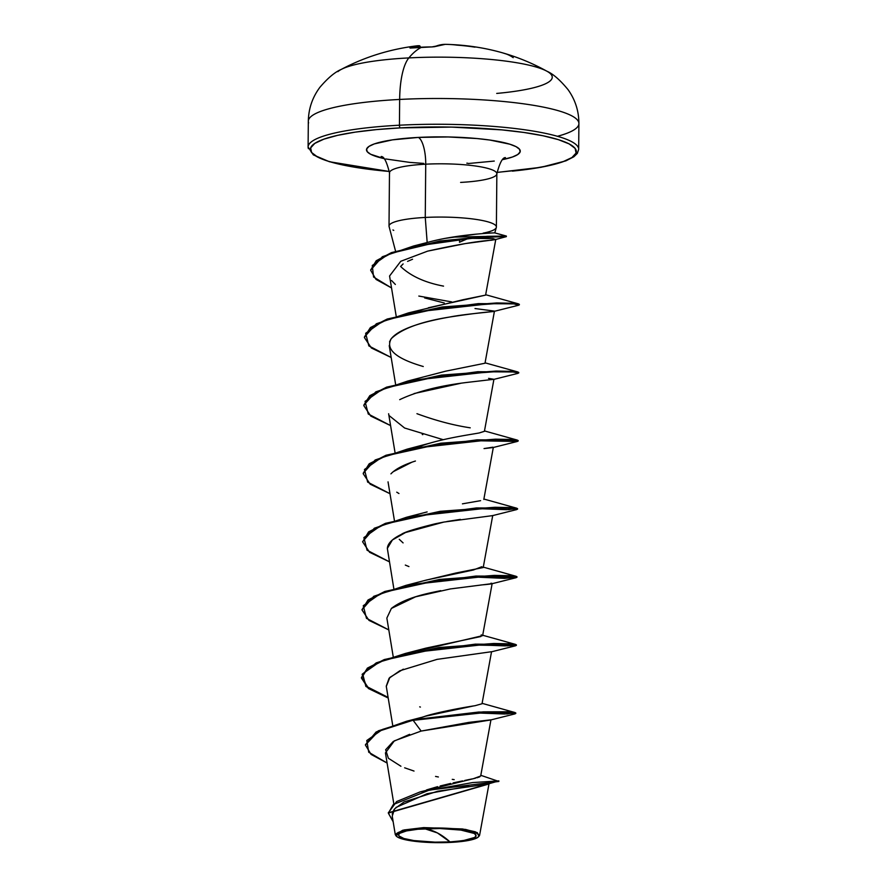 <?xml version="1.0" encoding="UTF-8"?>
<svg xmlns="http://www.w3.org/2000/svg" width="887" height="887" viewBox="0 0 887 887"><rect width="100%" height="100%" fill="white"/><g stroke="black" fill="none" stroke-linecap="round" stroke-linejoin="round"><path stroke-width="1.33" d="M411.368 47.998A215.996 200.262 54.1 0 1 421.635 47.199L421.635 47.199A215.996 200.262 -125.9 0 0 411.368 47.998L409.894 47.909L416.69 45.858A216.428 65.915 81.9 0 0 409.894 47.909A1.164 1.098 63.7 0 1 410.581 48.053A1.164 1.098 -116.3 0 0 409.894 47.909L411.368 47.998M411.457 47.987L410.382 48.075M341.706 69.186A108.236 19.115 0.5 0 1 408.852 57.91A108.236 19.115 0.5 0 1 547.013 71.282A108.236 19.115 0.5 0 1 496.72 93.423A108.236 19.115 -179.5 0 0 546.824 71.171A108.236 19.115 -179.5 0 0 408.852 57.91A54.118 17.385 87 0 0 399.66 99.444A135.301 23.894 0.5 0 1 578.601 121.94A135.301 23.894 0.5 0 1 557.424 136.288A135.301 23.894 -179.5 0 0 578.601 121.94A135.301 23.894 -179.5 0 0 399.66 99.444L399.438 125.211A135.301 23.894 0.5 0 1 578.379 147.719A135.301 23.894 -179.5 0 0 399.438 125.211A2.317 0.743 87 0 0 400.17 127.894A132.983 23.483 0.5 0 1 563.777 141.521A132.983 23.483 0.5 0 1 512.364 171.124M389.448 171.468L362.794 168.463L343.712 165.17L328.445 161.301L317.601 157.032L311.592 152.497L310.65 147.896L314.796 143.384L323.899 139.148L337.581 135.345L355.332 132.119L376.465 129.602L400.17 127.894A2.317 0.743 -93 0 1 399.438 125.211L399.66 99.444A54.118 17.385 -93 0 1 408.852 57.91A216.472 69.53 -93 0 1 421.635 47.199A216.472 69.53 87 0 0 408.852 57.91A108.236 19.115 -179.5 0 0 337.869 71.647M449.997 841.907L437.413 832.926L424.784 828.746C442.901 827.482 469.711 830.154 474.079 833.414C479.534 837.439 471.496 840.277 449.997 841.907A38.795 6.852 0.5 0 1 400.702 837.239A38.795 6.852 0.5 0 1 424.784 828.746A309.253 99.322 -93 0 1 437.413 832.926A309.253 99.322 -93 0 1 449.997 841.907L463.081 840.676L474.9 837.395L476.108 836.075L475.831 834.734L474.079 833.414L460.896 830.077L439.786 828.513L417.877 829.245L406.523 830.919L399.882 833.259L398.673 834.578L398.95 835.92L403.862 838.492L413.885 840.577L434.996 842.14L449.997 841.907M478.281 837.006L478.913 836.397L477.328 832.638L465.52 829.412L423.698 827.604L423.886 828.27A41.578 7.34 0.5 0 1 464.721 830.021A41.578 7.34 0.5 0 1 478.193 837.095A41.578 7.34 0.5 0 1 450.895 842.384A41.578 7.34 0.5 0 1 396.733 836.519A41.578 7.34 0.5 0 1 423.886 828.27L423.698 827.604L462.471 828.957L475.377 831.795L479.59 835.31L478.891 836.419M496.842 173.919A53.686 9.48 -179.5 0 0 425.727 164.184A23.195 7.451 87 0 0 418.398 137.418L392.475 139.858L374.292 143.916L369.036 146.366L366.641 148.972L367.185 151.644L370.655 154.26L383.794 158.54A76.881 13.571 0.5 0 1 418.398 137.418A23.195 7.451 -93 0 1 425.727 164.184A53.686 9.48 -179.5 0 0 389.604 173.475A53.686 9.48 -179.5 0 1 425.727 164.184L425.261 217.448A53.686 9.48 -179.5 0 0 389.382 227.205M466.828 163.186A23.195 7.451 -93 0 1 468.336 163.518L494.259 161.068M468.513 238.326L459.477 242.251L459.799 239.013L459.477 242.251L468.513 238.326L493.128 238.603L495.556 239.512L491.465 240.244C477.749 241.098 456.483 244.734 427.645 251.132L400.758 261.288L389.57 276.001L396.179 316.105M412.555 259.237L407.577 261.388M403.108 263.938L400.614 266.466C410.637 276.045 424.951 282.598 443.544 286.124M417.123 245.754L427.179 242.517L425.261 217.448A53.686 9.48 0.5 0 1 496.365 227.272A53.686 9.48 0.5 0 1 483.116 233.148C519.427 232.549 464.965 231.773 427.179 242.517L413.53 246.009L476.363 236.973L506.344 236.042L452.514 237.117L506.366 236.053L487.296 236.319L440.052 240.976L391.444 252.618L376.188 260.756L370.711 270.047L382.364 256.731L413.53 246.009M426.569 789.918L437.579 786.658M440.152 785.982L450.651 783.443M453.146 782.888L462.559 780.904M464.777 780.449L472.095 778.93M473.802 778.553L480.676 776.014L490.954 719.823L468.768 722.395L421.159 731.065L394.338 740.856L385.435 752.93L393.784 803.578M473.281 706.008L425.35 716.241L378.294 731.387L365.411 745.025L378.294 730.821L424.23 716.585C431.415 713.835 457.027 708.403 474.988 705.719L482.029 703.757L491.542 651.712L437.047 659.374L399.815 670.783L389.105 678.211L386.255 686.183L392.675 725.1M417.855 650.87L482.628 635.646L492.141 583.613L450.352 588.935L415.571 596.818L391.378 608.449L386.854 618.073L393.296 657.178M425.937 580.209L455.497 573.102L483.215 567.547L492.728 515.502M419.296 446.682C439.564 438.943 468.524 434.907 479.18 432.967L484.413 431.337L493.926 379.292L469.179 382.175C440.429 385.468 417.267 391.289 399.704 399.66M427.989 375.811L445.828 371.143L485.001 363.226L494.458 311.104C495.301 311.78 465.919 313.798 449.72 317.025C431.182 320.251 399.571 327.148 390.823 339.289L389.526 341.905M428.366 307.767L485.599 295.116L462.914 299.751L408.33 312.934L478.326 303.62L518.54 303.886L518.939 304.574L513.473 303.276L496.709 302.955L441.992 307.002L387.22 319.032L370.389 327.58L364.424 337.005L376.354 323.777L408.33 312.934M475.011 308.532L494.458 311.104C495.922 311.902 489.801 310.893 449.72 317.025C420.97 321.604 401.489 328.822 391.256 338.679C385.246 349.29 395.924 358.57 423.265 366.508M488.571 378.383L493.926 379.292M389.16 415.615L404.616 428.022L443.256 439.697M493.05 447.547L484.036 448.578L492.884 447.181M411.812 462.238L393.141 471.74M492.507 515.635L443.833 522.077L405.503 532.533L392.398 539.972L387.342 548.421L393.806 588.524M479.59 835.31L488.992 783.908L437.812 791.204L404.106 801.937L394.671 808.8L392.231 816.107L395.292 834.645L402.753 830.243L423.698 827.604L404.017 829.955L395.946 835.765L396.478 836.286M396.234 836.02L395.292 834.645M420.094 791.914L396.622 801.538L388.362 812.78L498.86 780.893L472.56 782.578L420.094 791.914L475.609 778.132M477.029 777.766L479.756 776.835M365.411 745.025L371.099 754.427L387.109 763.042L368.737 752.243L366.786 740.512L382.619 729.38L413.176 719.756L478.714 712.039L514.981 712.527L507.253 713.946L474.157 712.849L504.559 714.002L515.768 712.926L507.187 711.762L483.326 711.851L413.176 719.756L406.568 721.253L376.143 731.975L365.422 744.736M488.748 784.03L388.351 813.069L393.163 821.761L388.351 813.157L393.329 804.509L429.208 790.117L498.849 781.458L480.809 775.316M468.691 786.215L427.09 793.721L395.968 807.436M394.028 809.631L392.176 814.055M421.159 731.065L413.165 720.333L421.159 731.065L490.644 719.978L514.959 713.891L510.613 712.527L487.75 712.272L413.165 720.333L483.326 712.416L507.187 712.328L514.948 713.891M409.628 734.336L393.229 741.521L385.645 749.748L388.384 758.263L400.924 766.257M404.649 767.809L414.018 771.058M435.55 776.424L438.355 776.979M452.248 779.351L454.177 779.64M389.171 226.828A53.686 9.48 0.5 0 1 425.261 217.448L425.727 164.184A53.686 9.48 -179.5 0 1 496.731 173.109A53.686 9.48 -179.5 0 1 460.608 182.412M496.376 226.806A53.686 9.48 -179.5 0 0 425.261 217.448L427.179 242.517M445.706 238.293L476.252 234.135M418.398 137.418A76.881 13.571 0.5 0 1 506.499 143.25A76.881 13.571 0.5 0 1 502.796 159.582L512.442 157.01L517.698 154.56L520.104 151.954L519.549 149.293L516.079 146.665L509.803 144.193L489.946 140.057L477.117 138.549L448.123 136.953L418.398 137.418M390.014 171.524A132.983 23.483 0.5 0 1 310.505 148.373A132.983 23.483 0.5 0 1 400.17 127.894L451.583 127.096L501.754 129.868L523.94 132.462L543.032 135.766L558.289 139.625L569.132 143.905L575.142 148.428L576.084 153.041L571.938 157.542L562.835 161.789L549.153 165.581L531.402 168.807L496.908 172.411M385.745 158.961L409.617 162.376L423.742 163.419M399.438 125.211A135.301 23.894 -179.5 0 0 308.399 148.65A135.301 23.894 0.5 0 1 399.438 125.211M399.66 99.444A135.301 23.894 -179.5 0 0 308.621 122.883A135.301 23.894 0.5 0 1 399.66 99.444M445.828 371.143L407.754 381.044L477.727 371.72L517.953 371.997L518.341 372.684L512.863 371.387L496.121 371.065L441.416 375.101L386.643 387.131L369.812 395.669L363.836 405.093L375.778 391.877L407.754 381.044M416.945 413.686C435.606 420.56 453.368 425.272 470.232 427.822M484.413 431.293L479.18 432.967M430.007 443.123L407.144 449.155L477.139 439.83L517.354 440.107L517.753 440.784L512.276 439.486L495.511 439.176L440.795 443.212L386.022 455.253L369.192 463.79L363.238 473.214L375.168 459.987L407.144 449.155M419.64 446.549L416.768 447.669M480.599 500.667L462.426 503.838M399.261 539.318L403.086 542.899M481.885 566.682L473.436 569.975L426.536 580.02L405.969 585.365L475.964 576.04L516.167 576.317L508.439 577.736L475.343 576.639L505.745 577.792L516.966 576.716L511.078 575.696L494.314 575.386L439.608 579.422L384.836 591.463L368.016 600L362.051 609.713L373.749 596.319L405.969 585.365M481.297 634.793L480.898 636.511L425.937 648.131L405.359 653.464L475.332 644.139L515.569 644.417L507.863 645.847L474.756 644.749L505.135 645.891L516.367 644.827L510.502 643.807L493.749 643.485L439.043 647.521L384.259 659.562L367.418 668.099L361.452 677.524L368.393 687.935L388.107 697.415L366.442 686.383L362.14 674.331L376.232 662.877L405.359 653.464M362.639 541.591L374.358 528.208L406.556 517.254L476.53 507.929L516.755 508.207L509.049 509.626L475.942 508.528L506.333 509.681L517.553 508.617L511.688 507.597L494.935 507.275L440.24 511.311L385.457 523.341L368.615 531.878L362.639 541.879L368.615 532.444L385.457 523.907L440.229 511.877L494.935 507.841L511.677 508.162L517.553 509.182L512.198 508.196L488.737 507.974L413.043 516.4L380.656 525.791L363.87 537.611L367.063 550.228L389.393 561.804L369.602 552.302L362.639 541.879M470.72 644.993L515.569 645.78L511.001 644.405L487.54 644.184L411.834 652.61L379.459 662.001L362.672 673.821L365.876 686.438L388.207 698.014L368.415 688.523L361.441 678.1L367.418 668.665L384.248 660.128L439.043 648.098L493.737 644.051L510.491 644.372L516.367 645.392L516.367 644.827M388.805 629.914L369.014 620.412L362.04 609.99L368.005 600.566L384.836 592.028L439.597 579.987L494.314 575.951L511.067 576.262L516.955 577.282L504.548 578.368L471.307 576.883L516.156 577.681L511.611 576.306L488.149 576.084L412.444 584.511L380.068 593.891L363.271 605.71L366.464 618.328L388.805 629.914M472.494 440.673L517.343 441.46L512.797 440.096L489.336 439.874L413.63 448.301L381.244 457.681L364.457 469.5L367.661 482.118L389.992 493.704L370.201 484.202L363.238 473.78L369.192 464.356L386.022 455.818L440.795 443.777L495.5 439.741L512.265 440.052L518.152 441.072L518.152 440.506M390.579 425.594L370.788 416.092L363.825 405.658L369.801 396.234L386.643 387.697L441.416 375.667L496.11 371.631L512.863 371.952L518.74 372.972L513.396 371.986L489.946 371.764L414.24 380.19L381.853 389.57L365.056 401.39L368.249 414.007L390.579 425.594M494.203 311.348L518.54 305.25L513.983 303.886L490.511 303.653L414.806 312.091L382.43 321.471L365.644 333.29L368.848 345.908L391.178 357.494L371.387 347.992L364.424 337.581L370.378 328.146L387.209 319.608L441.992 307.567L496.709 303.531L513.462 303.842L519.338 304.862L518.529 305.25M391.533 287.931L376.021 279.416L370.699 270.324L376.188 261.321L391.444 253.183L440.052 241.541L487.296 236.884L506.366 236.618L470.576 237.428L506.344 236.629L478.392 237.394L414.928 246.253L387.442 254.835L372.274 265.501L373.56 277.021L391.533 287.931M418.819 296.058L451.671 301.902M386.288 686.405L389.87 677.402L403.319 669.175M391.378 608.449C406.202 596.707 432.934 592.438 440.772 590.642M480.887 584.988C490.988 584.156 494.336 583.579 490.932 583.236L491.841 583.768L516.156 577.681M408.929 566.571L405.315 565.074M387.342 548.421C387.697 543.398 392.376 538.731 401.379 534.384C403.962 532.278 415.26 528.73 435.295 523.773L443.877 522.066M446.871 521.523L460.386 519.394M398.95 493.516L396.744 492.174M390.923 473.858C395.535 469.012 403.707 464.733 415.426 461.029M414.107 393.551L460.641 383.317M444.287 302.988L424.64 297.932M395.358 284.472L391.544 280.503M427.645 251.132L465.254 243.592L495.245 239.623L493.128 238.603L482.75 238.259M393.75 230.387L392.941 229.955M450.895 842.384L434.818 842.639L412.2 840.954L398.063 837.383L396.19 835.964L395.89 834.523L400.037 831.784L416.469 828.802L439.963 828.026L462.582 829.7L476.718 833.27L478.592 834.689L478.891 836.131L477.594 837.539L464.921 841.064L450.895 842.384M446.483 44.361A216.317 143.993 88.1 0 0 445.219 44.35L431.969 46.922A215.996 200.262 -125.9 0 0 421.635 47.199A215.996 200.262 54.1 0 1 431.969 46.922L434.874 46.601A216.428 72.579 -87.8 0 1 445.219 44.35A216.317 143.993 -91.9 0 1 446.616 44.372A216.317 143.993 -91.9 0 1 457.182 45.148A216.317 215.053 -145.7 0 1 474.988 47.166M420.283 47.255L420.238 46.712A215.264 65.56 81.9 0 0 413.963 47.732A215.264 65.56 -98.1 0 1 420.238 46.712L420.283 47.255M416.679 45.858L419.141 45.714L420.238 46.712A1.164 1.109 -90.2 0 0 419.019 45.714A216.428 65.915 81.9 0 0 416.668 45.858C389.637 49.217 364.479 57.078 341.185 69.441C334.953 72.058 327.857 78.012 319.908 87.292C312.412 97.359 308.554 108.669 308.321 121.231L308.099 146.998L313.333 154.881L329.41 161.733L389.448 171.513M503.306 53.087L506.133 53.952A215.996 78.688 -69.2 0 1 513.207 57.655M434.342 46.745A1.164 1.075 -113.1 0 1 434.442 46.689L434.464 46.678A1.164 1.075 66.9 0 1 434.874 46.601A1.164 1.075 -113.1 0 0 434.442 46.689L445.219 44.35A1.164 1.098 89.6 0 1 445.219 44.35A1.164 1.098 -90.4 0 0 445.196 44.35L446.616 44.372C483.138 45.425 516.578 54.384 546.946 71.237C553.111 73.909 560.163 80.063 568.101 89.72C575.297 99.865 578.901 111.152 578.901 123.592L578.679 149.36L577.315 153.429L573.867 156.766L565.895 160.846L541.037 167.299L496.908 172.455M432.08 46.922L434.464 46.678M432.024 46.911L411.413 47.987M389.016 226.096L389.482 172.821C386.776 161.811 384.016 156.378 381.188 156.522M395.547 251.121L389.083 226.551M505.435 157.609L505.413 157.62C502.607 157.409 499.747 162.798 496.853 173.763L496.387 227.028M394.393 520.425L388.04 481.863M483.814 499.436L493.327 447.392M394.992 452.315L388.628 413.752M395.58 384.215L389.227 345.653M485.599 295.116L495.8 239.324M421.103 717.483L406.568 721.253M388.362 812.503L388.351 813.069M495.245 239.623L506.344 236.629L506.366 236.053L494.791 232.893L496.321 227.482M485.666 294.717L518.54 303.886M485.078 362.827L517.953 371.997M484.479 430.927L517.354 440.107M483.892 499.037L516.755 508.207M427.124 511.921L406.556 517.254M483.293 567.137L516.167 576.317M482.694 635.247L515.569 644.417M482.107 703.347L514.981 712.527M515.768 713.492L515.768 712.926M361.441 678.1L361.452 677.524M362.04 609.99L362.051 609.424M516.955 577.282L516.966 576.716M517.553 509.182L517.553 508.617M363.238 473.78L363.238 473.214M363.825 405.658L363.836 405.093M518.74 372.972L518.74 372.396M364.424 337.581L364.424 337.005M519.338 304.862L519.338 304.296M370.699 270.324L370.711 269.759M517.941 373.36L493.604 379.448M422.223 434.475L422.789 434.641M517.343 441.46L493.028 447.558M516.755 509.57L492.418 515.669M515.569 645.78L491.232 651.878M419.706 706.861L420.405 707.061"/></g></svg>
